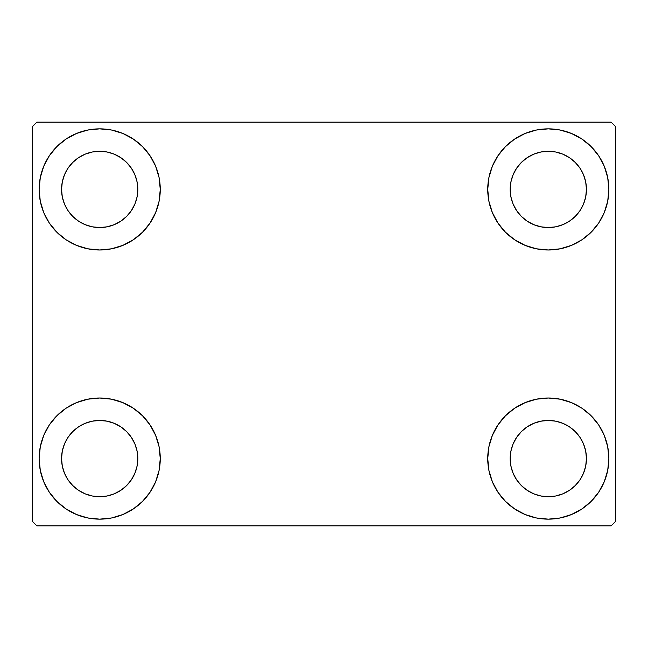 <?xml version="1.0" encoding="UTF-8"?>
<svg xmlns="http://www.w3.org/2000/svg" width="648" height="648" viewBox="0 0 648 648"><rect width="100%" height="100%" fill="white"/><g stroke="black" fill="none" stroke-linecap="round" stroke-linejoin="round"><path stroke-width="0.97" d="M39.131 458.582A60.564 60.564 0 0 1 99.695 398.018A60.564 60.564 0 0 1 160.258 458.582L159.092 470.399L155.642 481.764L150.053 492.229L142.519 501.406L133.342 508.939L122.869 514.536L111.505 517.987L99.695 519.145L87.877 517.987L76.513 514.536L66.047 508.939L56.87 501.406L49.337 492.229L43.74 481.764L40.289 470.399L39.131 458.582L40.289 446.772L43.74 435.407L49.337 424.934L56.87 415.757L66.047 408.232L76.513 402.635L87.877 399.184L99.695 398.018L111.505 399.184L122.869 402.635L133.342 408.232L142.519 415.757L150.053 424.934L155.642 435.407L159.092 446.772L160.258 458.582A60.564 60.564 0 0 1 99.695 519.145A60.564 60.564 0 0 1 39.131 458.582L40.289 446.772M487.742 189.418A60.564 60.564 0 0 1 548.305 128.855A60.564 60.564 0 0 1 608.869 189.418L607.711 201.228L604.26 212.593L598.663 223.066L591.13 232.243L581.953 239.768L571.487 245.365L560.123 248.816L548.305 249.982L536.495 248.816L525.131 245.365L514.658 239.768L505.481 232.243L497.948 223.066L492.359 212.593L488.908 201.228L487.742 189.418L488.908 177.601L492.359 166.236L497.948 155.771L505.481 146.594L514.658 139.061L525.131 133.464L536.495 130.013L548.305 128.855L560.123 130.013L571.487 133.464L581.953 139.061L591.13 146.594L598.663 155.771L604.26 166.236L607.711 177.601L608.869 189.418A60.564 60.564 0 0 1 548.305 249.982A60.564 60.564 0 0 1 487.742 189.418M487.742 458.582A60.564 60.564 0 0 1 548.305 398.018A60.564 60.564 0 0 1 608.869 458.582L607.711 470.399L604.26 481.764L598.663 492.229L591.13 501.406L581.953 508.939L571.487 514.536L560.123 517.987L548.305 519.145L536.495 517.987L525.131 514.536L514.658 508.939L505.481 501.406L497.948 492.229L492.359 481.764L488.908 470.399L487.742 458.582L488.908 446.772L492.359 435.407L497.948 424.934L505.481 415.757L514.658 408.232L525.131 402.635L536.495 399.184L548.305 398.018L560.123 399.184L571.487 402.635L581.953 408.232L591.13 415.757L598.663 424.934L604.26 435.407L607.711 446.772L608.869 458.582A60.564 60.564 0 0 1 548.305 519.145A60.564 60.564 0 0 1 487.742 458.582M39.131 189.418A60.564 60.564 0 0 1 99.695 128.855A60.564 60.564 0 0 1 160.258 189.418L159.092 201.228L155.642 212.593L150.053 223.066L142.519 232.243L133.342 239.768L122.869 245.365L111.505 248.816L99.695 249.982L87.877 248.816L76.513 245.365L66.047 239.768L56.87 232.243L49.337 223.066L43.74 212.593L40.289 201.228L39.131 189.418L40.289 177.601L43.74 166.236L49.337 155.771L56.87 146.594L66.047 139.061L76.513 133.464L87.877 130.013L99.695 128.855L111.505 130.013L122.869 133.464L133.342 139.061L142.519 146.594L150.053 155.771L155.642 166.236L159.092 177.601L160.258 189.418A60.564 60.564 0 0 1 99.695 249.982A60.564 60.564 0 0 1 39.131 189.418L40.289 177.601M61.56 189.418A38.135 38.135 0 0 1 99.695 151.284A38.135 38.135 0 0 1 137.822 189.418A38.135 38.135 0 0 1 99.695 227.545A38.135 38.135 0 0 1 61.56 189.418L62.289 196.854L64.46 204.007L62.289 196.854L61.56 189.418L62.289 181.975L61.56 189.418M510.179 458.582A38.135 38.135 0 0 1 548.305 420.455A38.135 38.135 0 0 1 586.44 458.582A38.135 38.135 0 0 1 548.305 496.716A38.135 38.135 0 0 1 510.179 458.582L510.908 466.025L513.078 473.178L510.908 466.025L510.179 458.582L510.908 451.146L510.179 458.582M510.179 189.418A38.135 38.135 0 0 1 548.305 151.284A38.135 38.135 0 0 1 586.44 189.418A38.135 38.135 0 0 1 548.305 227.545A38.135 38.135 0 0 1 510.179 189.418L510.908 196.854L513.078 204.007L510.908 196.854L510.179 189.418L510.908 181.975L510.179 189.418M61.56 458.582A38.135 38.135 0 0 1 99.695 420.455A38.135 38.135 0 0 1 137.822 458.582A38.135 38.135 0 0 1 99.695 496.716A38.135 38.135 0 0 1 61.56 458.582L62.289 466.025L64.46 473.178L67.983 479.771L64.46 473.178L62.289 466.025L61.56 458.582L62.289 451.146L61.56 458.582M611.113 122.124L36.887 122.124L32.4 126.611L32.4 521.389L36.887 525.876L611.113 525.876L615.6 521.389L615.6 126.611L611.113 122.124L36.887 122.124L32.4 126.611L32.4 521.389L36.887 525.876L611.113 525.876L615.6 521.389L615.6 126.611L611.113 122.124M87.877 399.184L99.695 398.018L111.505 399.184M560.123 248.816L548.305 249.982L536.495 248.816M536.495 399.184L548.305 398.018L560.123 399.184M111.505 248.816L99.695 249.982L87.877 248.816M72.73 216.375L78.505 221.122L85.099 224.645L92.251 226.816L99.695 227.545L107.131 226.816L114.283 224.645L107.131 226.816L99.695 227.545L92.251 226.816L85.099 224.645L78.505 221.122L72.73 216.375L67.983 210.6L64.46 204.007M126.66 216.375L131.398 210.6L134.922 204.007L137.093 196.854L137.822 189.418L137.093 181.975L134.922 174.822L137.093 181.975L137.822 189.418L137.093 196.854L134.922 204.007L131.398 210.6L126.66 216.375L120.876 221.122L114.283 224.645M126.66 162.454L120.876 157.707L114.283 154.184L107.131 152.013L99.695 151.284L92.251 152.013L85.099 154.184L92.251 152.013L99.695 151.284L107.131 152.013L114.283 154.184L120.876 157.707L126.66 162.454L131.398 168.229L134.922 174.822M72.73 162.454L67.983 168.229L64.46 174.822L62.289 181.975L64.46 174.822L67.983 168.229L72.73 162.454L78.505 157.707L85.099 154.184M521.34 485.546L527.124 490.293L533.717 493.817L540.869 495.987L548.305 496.716L555.749 495.987L562.901 493.817L555.749 495.987L548.305 496.716L540.869 495.987L533.717 493.817L527.124 490.293L521.34 485.546L516.602 479.771L513.078 473.178M575.27 485.546L580.017 479.771L583.54 473.178L585.711 466.025L586.44 458.582L585.711 451.146L583.54 443.993L585.711 451.146L586.44 458.582L585.711 466.025L583.54 473.178L580.017 479.771L575.27 485.546L569.495 490.293L562.901 493.817M575.27 431.625L569.495 426.878L562.901 423.355L555.749 421.184L548.305 420.455L540.869 421.184L533.717 423.355L540.869 421.184L548.305 420.455L555.749 421.184L562.901 423.355L569.495 426.878L575.27 431.625L580.017 437.4L583.54 443.993M521.34 431.625L516.602 437.4L513.078 443.993L510.908 451.146L513.078 443.993L516.602 437.4L521.34 431.625L527.124 426.878L533.717 423.355M598.663 223.066L596.759 225.755M521.34 216.375L527.124 221.122L533.717 224.645L540.869 226.816L548.305 227.545L555.749 226.816L562.901 224.645L555.749 226.816L548.305 227.545L540.869 226.816L533.717 224.645L527.124 221.122L521.34 216.375L516.602 210.6L513.078 204.007M575.27 216.375L580.017 210.6L583.54 204.007L585.711 196.854L586.44 189.418L585.711 181.975L583.54 174.822L585.711 181.975L586.44 189.418L585.711 196.854L583.54 204.007L580.017 210.6L575.27 216.375L569.495 221.122L562.901 224.645M575.27 162.454L569.495 157.707L562.901 154.184L555.749 152.013L548.305 151.284L540.869 152.013L533.717 154.184L540.869 152.013L548.305 151.284L555.749 152.013L562.901 154.184L569.495 157.707L575.27 162.454L580.017 168.229L583.54 174.822M521.34 162.454L516.602 168.229L513.078 174.822L510.908 181.975L513.078 174.822L516.602 168.229L521.34 162.454L527.124 157.707L533.717 154.184M49.337 424.934L51.241 422.245M72.73 485.546L78.505 490.293L85.099 493.817L92.251 495.987L99.695 496.716L107.131 495.987L114.283 493.817L107.131 495.987L99.695 496.716L92.251 495.987L85.099 493.817L78.505 490.293L72.73 485.546L67.983 479.771M126.66 485.546L131.398 479.771L134.922 473.178L137.093 466.025L137.822 458.582L137.093 451.146L134.922 443.993L137.093 451.146L137.822 458.582L137.093 466.025L134.922 473.178L131.398 479.771L126.66 485.546L120.876 490.293L114.283 493.817M126.66 431.625L120.876 426.878L114.283 423.355L107.131 421.184L99.695 420.455L92.251 421.184L85.099 423.355L92.251 421.184L99.695 420.455L107.131 421.184L114.283 423.355L120.876 426.878L126.66 431.625L131.398 437.4L134.922 443.993M72.73 431.625L67.983 437.4L64.46 443.993L62.289 451.146L64.46 443.993L67.983 437.4L72.73 431.625L78.505 426.878L85.099 423.355M49.337 223.066L51.241 225.755M598.663 424.934L596.759 422.245M607.711 470.399L608.869 458.582M607.711 201.228L608.869 189.418"/></g></svg>
